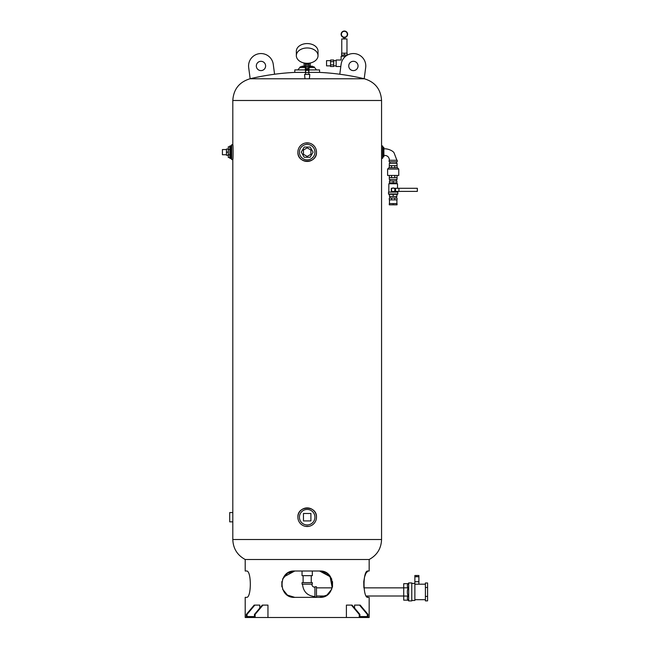 <?xml version="1.0" encoding="UTF-8"?>
<svg xmlns="http://www.w3.org/2000/svg" width="650" height="650" viewBox="0 0 650 650"><rect width="100%" height="100%" fill="white"/><g stroke="black" fill="none" stroke-linecap="round" stroke-linejoin="round"><path stroke-width="0.97" d="M232.806 512.558L229.71 512.558L229.71 521.852L232.806 521.852L232.806 159.583C233.212 160.046 233.212 144.251 232.806 144.714L232.806 100.49L381.558 100.49L381.558 145.949L382.639 145.949L382.639 158.348L381.558 158.348L381.558 145.949M246.456 571.017C251.607 570.017 251.607 598.358 246.456 597.358C251.607 598.358 251.607 570.017 246.456 571.017L245.204 571.017L245.204 559.504C237.291 555.189 233.155 548.527 232.806 539.516L232.806 521.852M316.306 150.361L316.477 152.149C317.054 164.141 297.31 164.141 297.887 152.149A9.295 9.295 0 0 0 311.829 160.201A9.295 9.295 0 0 0 311.829 144.097A9.295 9.295 0 0 0 297.887 152.149M305.394 143.024L308.969 143.024M297.887 517.205A9.295 9.295 0 0 0 311.829 525.257A9.295 9.295 0 0 0 311.829 509.153A9.295 9.295 0 0 0 297.887 517.205C297.31 505.212 317.054 505.212 316.477 517.205L316.306 518.992M308.969 526.329L305.394 526.329M232.806 100.49C233.529 89.294 239.249 82.062 249.974 78.78L304.98 78.78L304.582 74.433L309.782 74.433L309.384 78.78L364.39 78.78C375.115 82.062 380.835 89.294 381.558 100.49M309.384 78.78L304.98 78.78M308.856 74.433L308.856 70.452M305.508 69.509L305.508 71.329M308.856 69.509L309.043 70.452M305.321 69.509L305.321 66.877L309.043 66.877L309.043 65.634L305.321 65.634L305.321 66.877M305.321 65.634L305.321 64.317L309.043 64.317L309.043 63.188M305.321 63.188L305.321 64.317M309.043 65.634L309.043 64.317M308.848 63.204A1.674 1.186 180 0 1 307.182 64.261A1.674 1.186 180 0 1 305.516 63.204M307.182 47.962A10.847 7.67 180 0 0 296.335 55.632A10.847 7.67 180 0 0 307.182 63.302A10.847 7.67 180 0 0 318.029 55.632A10.847 7.67 180 0 0 307.182 47.962M296.335 55.632L296.335 51.244A10.847 7.67 -0 0 1 307.182 43.574A10.847 7.67 -0 0 1 318.029 51.244L318.029 55.632M309.043 69.509L309.043 66.877M308.856 69.924L307.182 69.241L305.508 69.924L305.508 70.606A1.674 1.186 0 0 1 306.345 69.582A1.674 1.186 0 0 1 308.019 69.582A1.674 1.186 0 0 1 308.856 70.606L308.856 69.046L307.182 68.364L305.508 69.046L305.508 68.193A1.674 1.186 0 0 1 307.182 67.015A1.674 1.186 0 0 1 308.856 68.193L308.856 69.729M308.856 71.484A1.674 1.186 180 0 0 307.182 70.297A1.674 1.186 180 0 0 305.508 71.484A1.674 1.186 180 0 0 307.182 72.662A1.674 1.186 180 0 0 308.856 71.484L308.856 70.606M305.508 69.046L305.508 69.924M307.182 68.364L307.182 69.241M339.787 74.238L341.104 64.326A12.399 12.399 0 0 1 355.022 53.666A12.399 12.399 0 0 1 365.682 67.584L364.203 78.731A247.918 247.918 0 0 0 319.572 72.394L308.856 72.394M305.508 72.394L294.791 72.394L294.791 69.916L305.321 69.916M345.637 56.282L341.112 56.282L341.112 60.003L336.156 60.003L336.156 66.511L340.811 66.511M333.678 61.628L333.678 60.003L330.582 60.003L330.582 61.628L333.678 61.628L333.678 64.878L330.582 64.878L330.582 61.628M330.582 64.878L330.582 66.511L333.678 66.511L333.678 64.878M330.582 65.861L326.552 65.861L326.552 60.653L330.582 60.653M347.157 55.047L341.583 55.047L341.583 53.186L347.157 53.186L347.157 55.047M344.37 55.047L344.37 53.186M341.762 53.186L341.762 38.927L346.97 38.927L346.97 53.186M343.752 37.156L344.988 37.156M344.906 37.489L344.906 37.172A2.941 2.941 0 0 0 346.824 32.654A2.941 2.941 0 0 0 341.916 32.654A2.941 2.941 0 0 0 343.834 37.172L343.834 37.489A3.25 3.25 0 0 1 341.648 32.5A3.25 3.25 0 0 1 347.092 32.5A3.25 3.25 0 0 1 344.906 37.489M344.988 38.927L344.988 37.472M299.431 152.149A7.751 7.751 0 0 0 307.182 159.892A7.751 7.751 0 0 0 314.925 152.149A7.751 7.751 0 0 0 307.182 144.398A7.751 7.751 0 0 0 299.431 152.149M310.131 157.259L313.089 152.149L310.131 147.038L304.233 147.038L301.275 152.149L304.233 157.259L310.131 157.259M310.903 154.294L310.903 150.004L307.182 147.851L303.461 150.004L303.461 154.294L307.182 156.439L310.903 154.294M299.431 517.205A7.751 7.751 0 0 0 307.182 524.948A7.751 7.751 0 0 0 314.925 517.205A7.751 7.751 0 0 0 307.182 509.454A7.751 7.751 0 0 0 299.431 517.205M303.461 513.484L303.461 520.918L310.903 520.918L310.903 513.484L303.461 513.484M383.419 147.501L383.419 156.796L383.882 156.796L383.882 147.501L382.639 146.721M389.147 160.282L397.207 160.282L397.207 161.834L389.147 161.834L389.147 160.282M396.427 161.834L396.427 163.345M394.777 167.692L389.301 167.692L389.301 163.345L397.053 163.345L397.053 167.692L394.777 167.692L394.777 165.677L397.053 165.677M391.568 167.692L391.568 165.677L394.777 165.677M389.301 165.677L391.568 165.677M389.301 167.375L387.595 169.073L398.759 169.073L397.053 167.375M398.759 169.073L398.759 175.427L387.595 175.427L387.595 169.073M397.053 175.427L397.053 177.596L389.301 177.596L389.301 175.427M391.568 175.427L391.568 177.596M394.777 175.427L394.777 177.596M397.053 177.596L397.053 179.457L389.301 179.457L389.301 177.596M396.427 179.457L396.427 180.968M389.456 180.968L396.898 180.968L396.898 182.829L389.456 182.829L389.456 180.968M393.177 180.968L393.177 182.829M396.589 182.829L396.589 183.755M388.838 192.124L388.838 183.755L397.516 183.755L397.516 188.297M397.516 191.393L397.516 192.124M392.462 188.134L393.916 188.143A1.861 1.861 0 0 0 392.438 188.143M393.916 191.555A1.861 1.861 0 0 1 392.438 191.555M394.249 188.297L417.349 188.297L417.349 191.393L394.249 191.393M392.104 191.393L391.316 191.393L391.316 190.036M394.16 191.555L395.143 189.849L394.16 188.143L392.194 188.143L391.211 189.849L392.194 191.555L394.16 191.555M391.316 189.662L391.316 188.297L392.104 188.297M398.938 188.297L398.938 191.393M395.533 188.297L395.533 191.393M388.529 192.124L397.824 192.124L397.824 193.984L388.529 193.984L388.529 192.124M389.456 194.911L388.529 193.984M393.177 196.463L389.456 196.463L389.456 194.342L396.898 194.342L396.898 196.463L393.177 196.463L393.177 194.342M396.427 196.463L396.427 198.014M391.568 198.014L397.053 198.014L397.053 199.875L389.301 199.875L389.301 198.014L391.568 198.014L391.568 199.875M394.777 198.014L394.777 199.875M396.898 199.875L396.898 203.588M393.177 203.588L397.053 203.588L397.053 204.831L389.301 204.831L389.301 203.588L393.177 203.588L393.177 204.831M232.806 144.714L231.725 144.714L231.725 159.583L232.806 159.583M231.725 145.023L230.791 145.949L230.791 158.348L231.725 159.274M230.791 145.949L229.864 145.949L229.864 158.348L230.791 158.348M229.864 149.468L228.312 149.468L228.312 146.778L229.864 146.778M229.864 154.83L228.312 154.83L228.312 149.468M229.864 157.519L228.312 157.519L228.312 154.83M228.312 152.149L226.452 152.149L226.452 149.053L228.312 149.053M228.312 155.244L226.452 155.244L226.452 152.149M226.452 154.749L222.422 154.749L222.422 149.549L226.452 149.549M309.043 69.916L319.572 69.916L319.572 72.394M305.321 66.788L300.365 66.788L297.887 69.916M309.043 66.788L313.999 66.788L316.477 69.916M301.917 66.788L301.917 66.203L305.321 66.203M309.043 66.203L312.447 66.203L312.447 66.788M304.078 66.203L304.078 62.977M310.277 66.203L310.277 62.977M245.204 559.504L369.159 559.504C377.073 555.189 381.209 548.527 381.558 539.516L381.558 158.348M246.456 597.358L245.204 597.358L245.204 617.5L255.117 617.5L255.117 614.404L262.949 605.101L267.954 605.101L267.954 617.5L346.401 617.5L346.401 605.101L352.072 605.101L359.905 614.404L359.905 616.574L367.356 616.574L359.905 616.574M354.575 608.075L354.575 605.101L360.173 605.101L368.014 614.404L367.356 614.404L359.523 605.101M346.401 617.5L369.159 617.5L369.159 597.358L367.908 597.358C362.757 598.358 362.757 570.017 367.908 571.017L369.159 571.017L369.159 559.504M246.35 617.5L246.35 614.404L254.182 605.101L259.789 605.101L259.789 608.075M316.477 587.86L332.223 587.86L330.013 576.16L319.581 571.017C336.513 570.017 336.513 598.358 319.581 597.358L294.783 597.358C277.842 598.358 277.842 570.017 294.783 571.017L319.581 571.017L326.942 573.267L331.768 579.199M367.908 571.017L365.901 573.308L364.593 576.883L363.748 581.653L363.878 587.86L403.715 587.86M403.715 596.009L366.429 596.009L367.908 597.358M319.581 597.358L326.926 595.116L331.76 589.201M283.822 576.883L294.783 571.017C277.842 570.017 277.842 598.358 294.783 597.358L287.422 595.108L282.596 589.176M262.949 605.101L262.291 605.101L254.459 614.404L254.459 616.574L247.008 616.574L254.459 616.574M254.841 605.101L247.008 614.404L247.008 616.574M255.117 614.404L254.459 614.404M246.35 614.404L247.008 614.404M255.117 617.5L267.954 617.5M367.356 616.574L367.356 614.404M359.247 617.5L359.247 614.404L359.905 614.404M368.014 617.5L368.014 614.404M359.247 614.404L351.414 605.101M332.532 581.815L332.483 586.828M281.832 586.56L281.881 581.547M282.628 579.126L282.839 578.646M294.783 571.017L287.43 573.259L282.604 579.191M281.848 581.701L281.881 586.804M282.62 589.241L287.454 595.124L294.783 597.358M332.516 586.666L332.483 581.547M331.744 579.134L331.524 578.646M330.533 576.883L319.581 571.017M312.325 571.017L312.325 575.664L302.039 575.664L302.039 571.017M311.252 575.664L311.252 582.636M302.039 582.636L312.325 582.636L312.325 584.188L302.039 584.188L302.039 582.636M311.829 584.188C312.016 586.072 313.048 587.104 314.925 587.283M314.925 597.082L314.925 586.788L316.477 586.788L316.477 597.082L314.925 597.082M403.715 587.819L408.127 587.819C407.071 586.446 407.071 585.073 408.127 583.7L403.715 583.7L403.715 600.161L408.127 600.161L408.671 600.917L411.767 600.917L411.767 582.944L408.671 582.944L408.671 600.917M408.127 587.819C407.071 590.566 407.071 593.304 408.127 596.05C407.071 597.423 407.071 598.796 408.127 600.161M403.715 596.05L408.127 596.05M411.767 583.416L414.871 583.416L414.871 600.454L411.767 600.454M425.409 584.188L414.871 584.188L414.871 576.745L418.901 576.745L418.901 575.51L414.871 575.51L414.871 576.745M418.901 576.745L418.901 581.709L414.871 581.709M418.901 578.297L418.901 580.466M414.871 580.466L414.871 578.297M416.715 575.51L416.715 576.745M427.578 596.408L427.578 600.876L425.409 600.876L425.409 582.985L427.578 582.985L427.578 596.408L425.409 596.408M427.578 587.462L425.409 587.462M348.741 65.951A4.647 4.647 0 0 0 355.721 69.981A4.647 4.647 0 0 0 355.721 61.929A4.647 4.647 0 0 0 348.741 65.951M250.161 78.731A247.918 247.918 0 0 1 274.576 74.238L273.26 64.326A12.399 12.399 0 0 0 259.342 53.666A12.399 12.399 0 0 0 248.682 67.584L250.161 78.731A247.918 247.918 0 0 0 249.974 78.78M265.614 65.951A4.647 4.647 0 0 1 258.643 69.981A4.647 4.647 0 0 1 258.643 61.929A4.647 4.647 0 0 1 265.614 65.951M232.806 539.516L381.558 539.516M300.365 67.438L305.321 67.438M309.043 67.438L313.999 67.438M305.508 74.433L305.508 70.606M294.791 72.394A247.918 247.918 0 0 0 274.576 74.238M336.156 60.653L333.678 60.653M336.156 65.861L333.678 65.861M341.762 56.282L341.762 55.047M343.752 38.927L343.752 37.472M383.419 156.796L382.639 157.568M383.882 155.399C387.286 155.285 389.147 156.91 389.456 160.282M383.882 148.891C387.059 148.338 392.966 150.597 394.095 152.921L396.898 160.282M389.919 161.834L389.919 163.345M389.919 179.457L389.919 180.968M389.764 182.829L389.764 183.755M396.898 194.911L397.824 193.984M389.919 196.463L389.919 198.014M389.456 199.875L389.456 203.588M303.103 575.664L303.103 582.636M314.925 596.578C307.401 595.847 303.266 591.719 302.534 584.188M316.477 596.009L325.382 596.009M408.127 583.7L408.671 582.944M414.871 599.682L425.409 599.682M418.901 584.188L418.901 581.709"/></g></svg>
